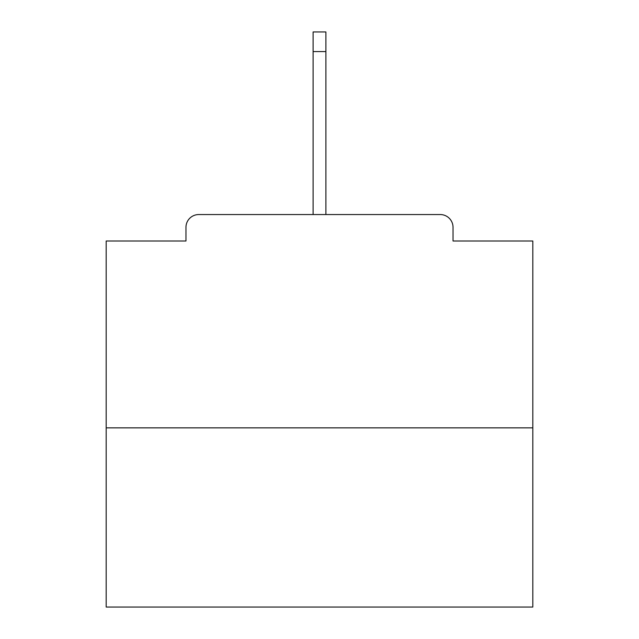 <?xml version="1.0" encoding="UTF-8"?>
<svg xmlns="http://www.w3.org/2000/svg" width="639" height="639" viewBox="0 0 639 639"><rect width="100%" height="100%" fill="white"/><g stroke="black" fill="none" stroke-linecap="round" stroke-linejoin="round"><path stroke-width="0.96" d="M453.035 240.999L453.035 227.348L453.035 240.999L532.814 240.999L532.814 607.05L106.186 607.05L106.186 240.999L185.965 240.999L185.965 227.348L185.965 240.999M532.814 427.866L106.186 427.866M453.035 227.348A12.796 12.796 0 0 0 440.239 214.552L198.761 214.552A12.796 12.796 0 0 0 185.965 227.348M440.239 214.552L386.052 214.552M252.948 214.552L198.761 214.552M325.898 51.575L313.102 51.575L313.102 31.95L325.898 31.95L325.898 214.552M313.102 51.575L313.102 214.552"/></g></svg>
